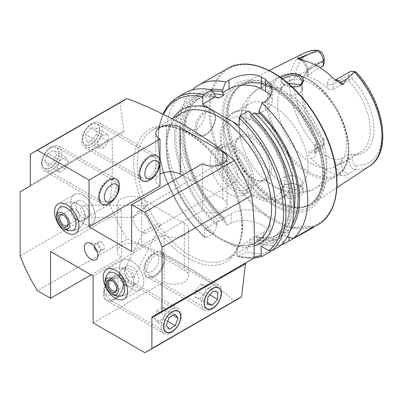 <?xml version="1.0" encoding="UTF-8"?>
<svg xmlns="http://www.w3.org/2000/svg" width="403" height="403" viewBox="0 0 403 403"><rect width="100%" height="100%" fill="white"/><g stroke="black" fill="none" stroke-linecap="round" stroke-linejoin="round"><path stroke-width="0.3" stroke-dasharray="2.02 1.51" d="M292.15 86.902L283.259 84.172L282.347 83.597L280.609 77.436M282.251 78.63L280.987 80.988L283.334 84.282L284.135 84.786C285.767 85.844 288.286 86.645 291.701 87.184L299.268 86.207M300.316 186.045C297.888 184.665 295.006 183.854 291.666 183.622L284.785 184.65L279.642 190.528L283.259 196.881C285.687 198.2 288.568 198.704 291.888 198.397C302.27 197.369 308.189 189.919 300.316 186.045L299.273 185.451L302.487 189.576L299.303 193.883L291.722 196.483C288.296 196.724 285.767 196.311 284.135 195.248L280.987 190.271L285.697 184.282L291.742 183.365C295.611 183.833 298.139 184.539 299.338 185.486M144.501 208.074C140.728 212.28 136.934 214.935 133.131 216.038L134.209 217.298L136.602 214.492L137.504 211.353C143.579 209.444 150.959 201.293 144.501 208.074L147.07 205.268L82.56 205.218L80.414 208.024L82.111 213.157L87.486 217.257L89.637 214.456L87.935 209.318L82.56 205.218M82.978 195.304A17.198 9.929 -120 0 0 74.379 194.453A17.198 9.929 -120 0 0 71.744 208.235A17.198 9.929 -120 0 0 82.978 223.388A17.198 9.929 -120 0 0 91.577 224.244A17.198 9.929 -120 0 0 94.216 210.462A17.198 9.929 -120 0 0 82.978 195.304M91.088 124.512A12.181 7.032 -60 0 1 97.178 123.907A12.181 7.032 -60 0 1 99.047 133.67A12.181 7.032 -60 0 1 91.088 144.405A12.181 7.032 -60 0 1 84.998 145.009A12.181 7.032 -60 0 1 83.129 135.247A12.181 7.032 -60 0 1 91.088 124.512M148.294 157.538A12.181 7.032 -60 0 1 154.384 156.938A12.181 7.032 -60 0 1 156.253 166.696A12.181 7.032 -60 0 1 148.294 177.431A12.181 7.032 -60 0 1 142.204 178.035A12.181 7.032 -60 0 1 139.68 172.459A12.181 7.032 -60 0 1 148.294 157.538L149.866 156.631L148.294 157.538M50.551 147.916A12.181 7.032 -60 0 1 56.642 147.312A12.181 7.032 -60 0 1 58.511 157.074A12.181 7.032 -60 0 1 50.551 167.809A12.181 7.032 -60 0 1 44.461 168.409A12.181 7.032 -60 0 1 42.592 158.651A12.181 7.032 -60 0 1 50.551 147.916M107.757 180.942A12.181 7.032 -60 0 1 113.848 180.337A12.181 7.032 -60 0 1 115.716 190.1A12.181 7.032 -60 0 1 107.757 200.835A12.181 7.032 -60 0 1 101.667 201.44A12.181 7.032 -60 0 1 99.143 195.863A12.181 7.032 -60 0 1 107.757 180.942L109.329 180.035L107.757 180.942M159.996 185.944A14.332 8.277 180 0 1 155.8 180.096A14.332 8.277 180 0 1 159.996 174.242M137.504 211.353A12.04 6.952 -120 0 1 141.554 212.507A12.04 6.952 -120 0 1 150.067 227.252A12.04 6.952 -120 0 1 149.976 228.637L144.35 230.315L144.274 231.473L145.604 233.322L159.034 226.143L235.332 182.096A12.04 6.952 60 0 1 229.312 181.501A12.04 6.952 60 0 1 221.449 170.892A12.04 6.952 60 0 1 223.292 161.245A12.04 6.952 60 0 1 229.312 161.84A12.04 6.952 60 0 1 237.176 172.449A12.04 6.952 60 0 1 235.332 182.096M149.976 228.637C154.258 225.07 157.78 223.504 160.535 223.942L160.626 224.768L159.034 226.143M124.965 269.773L128.099 276.775L133.841 277.899L134.189 276.201L131.061 269.199L125.313 268.076L124.965 269.773M131.625 260.837A17.198 9.929 -120 0 0 123.026 259.985A17.198 9.929 -120 0 0 120.386 273.763A17.198 9.929 -120 0 0 131.625 288.921A17.198 9.929 -120 0 0 140.219 289.772A17.198 9.929 -120 0 0 142.858 275.99A17.198 9.929 -120 0 0 131.625 260.837M155.487 275.199L155.487 275.199A12.181 7.032 120 0 0 164.102 260.278A12.181 7.032 120 0 0 161.578 254.701A12.181 7.032 120 0 0 155.487 255.306A12.181 7.032 120 0 0 147.528 266.04A12.181 7.032 120 0 0 149.397 275.803A12.181 7.032 120 0 0 155.487 275.199L153.916 276.105A14.402 8.317 -60 0 1 143.73 270.227A14.402 8.317 -60 0 1 153.916 252.585A14.402 8.317 -60 0 1 164.051 257.326L164.051 259.668A14.402 8.317 -60 0 1 153.916 276.105L155.487 275.199M113.384 299.51L114.951 298.603A12.181 7.032 120 0 0 123.565 283.682A12.181 7.032 120 0 0 121.041 278.105A12.181 7.032 120 0 0 114.951 278.71A12.181 7.032 120 0 0 106.997 289.445A12.181 7.032 120 0 0 108.86 299.207A12.181 7.032 120 0 0 114.951 298.603L113.379 299.51A14.402 8.317 120 0 0 113.384 299.51A14.402 8.317 120 0 0 123.565 281.868A14.402 8.317 120 0 0 113.379 275.99A14.402 8.317 120 0 0 103.198 293.631A14.402 8.317 120 0 0 113.379 299.51M97.158 251.462A4.514 2.604 -120 0 0 97.319 251.563A4.514 2.604 -120 0 0 99.576 251.784A4.514 2.604 -120 0 0 100.302 250.913A4.514 2.604 -120 0 0 97.319 244.188A4.514 2.604 -120 0 0 96.181 243.775A4.514 2.604 -120 0 0 95.063 243.966A4.514 2.604 -120 0 0 94.131 246.223M101.203 241.946A4.514 2.604 -120 0 0 98.947 241.724A4.514 2.604 -120 0 0 98.251 245.341A4.514 2.604 -120 0 0 101.203 249.321A4.514 2.604 -120 0 0 103.46 249.543A4.514 2.604 -120 0 0 104.15 245.926A4.514 2.604 -120 0 0 101.203 241.946M196.276 129.66L201.651 124.3L204.941 116.648L205.434 109.485L203.036 105.314L196.276 106.256L190.387 111.344L186.221 118.492L185.556 125.535L188.705 130.139L196.276 129.66M332.938 78.036A12.266 7.083 60 0 0 327.432 84.182A4.015 2.317 0 0 0 333.11 84.182L348.409 75.346A8.256 4.765 60 0 1 350.121 71.568M335.553 80.106A8.256 4.765 60 0 0 334.817 80.404A8.256 4.765 60 0 0 333.11 84.182L333.11 89.249L348.409 80.414L348.409 75.346L352.086 74.777L352.086 78.802L348.409 80.414A48.728 28.134 60 0 1 360.181 152.379A48.728 28.134 60 0 1 348.53 154.495L348.53 159.618A8.256 4.765 -120 0 0 354.328 169.703L354.398 169.688C355.92 169.351 356.514 168.61 356.192 167.457L354.705 165.139A6.352 3.667 -120 0 1 352.202 159.049L348.53 159.618L341.331 163.774A4.015 2.317 180 0 1 335.659 163.774A12.266 7.083 -120 0 0 340.56 175.622A66.006 38.109 60 0 1 325.785 169.864A66.006 38.109 60 0 1 311.015 158.565C308.753 156.334 308.088 154.062 309.03 151.755L317.307 148.274C317.055 146.914 317.655 146.173 319.1 146.042L321.599 146.027A61.855 35.716 60 0 1 294.412 83.542A61.855 35.716 60 0 1 321.659 52.531M340.56 175.622L345.618 175.31L348.217 174.378L354.328 169.703M288.437 83.572L283.047 85.98L280.997 89.451C281.143 90.877 282.186 92.181 284.135 93.355L291.309 95.405L299.187 94.126L302.487 89.234L300.608 85.345M280.997 89.451A57.327 33.096 60 0 0 257.492 89.209A57.327 33.096 60 0 0 247.79 131.826A57.327 33.096 60 0 0 280.997 182.302C280.11 175.799 293.046 173.799 299.338 178.045L302.487 182.025L299.187 186.08L291.309 188.256L284.135 186.68C282.196 185.551 281.148 184.09 280.997 182.302L280.987 190.271M253.331 178.867L253.331 178.867A25.797 14.896 60 0 1 235.09 147.271A25.797 14.896 60 0 1 253.331 136.743A25.797 14.896 60 0 1 271.572 168.333A25.797 14.896 60 0 1 253.331 178.867L252.318 178.282A24.361 14.065 60 0 1 235.09 148.44A24.361 14.065 60 0 1 240.133 137.287A24.361 14.065 60 0 1 252.318 138.496A24.361 14.065 60 0 1 268.232 159.966A24.361 14.065 60 0 1 264.499 179.486A24.361 14.065 60 0 1 252.318 178.282L253.331 178.867M257.97 194.911A48.728 28.134 60 0 1 226.138 151.971A48.728 28.134 60 0 1 233.609 112.926A48.728 28.134 60 0 1 246.752 111.027A48.728 28.134 60 0 1 257.97 115.339A48.728 28.134 60 0 1 290.548 186.891A48.728 28.134 60 0 1 282.337 197.324A48.728 28.134 60 0 1 257.97 194.911M273.496 185.944A48.728 28.134 60 0 1 263.406 178.378A48.728 28.134 60 0 1 240.551 138.793A48.728 28.134 60 0 1 249.135 103.964A48.728 28.134 60 0 1 273.496 106.377A48.728 28.134 60 0 1 305.328 149.311A48.728 28.134 60 0 1 297.857 188.357A48.728 28.134 60 0 1 273.496 185.944M311.998 163.719A48.728 28.134 60 0 1 280.166 120.779A48.728 28.134 60 0 1 287.636 81.733A48.728 28.134 60 0 1 311.998 84.146A48.728 28.134 60 0 1 343.83 127.086A48.728 28.134 60 0 1 336.359 166.132A48.728 28.134 60 0 1 311.998 163.719M277.551 87.139A69.422 40.083 60 0 1 322.561 147.191A69.422 40.083 60 0 1 313.469 203.193A69.422 40.083 60 0 1 305.056 206.648A69.422 40.083 60 0 1 277.551 200.503A69.422 40.083 60 0 1 234.193 145.362A69.422 40.083 60 0 1 236.888 88.584A69.422 40.083 60 0 1 244.092 83.028A69.422 40.083 60 0 1 277.551 87.139M273.496 205.429A72.585 41.907 60 0 1 222.169 116.527A72.585 41.907 60 0 1 273.496 86.897A72.585 41.907 60 0 1 324.823 175.794A72.585 41.907 60 0 1 273.496 205.429M234.38 190.977A27.228 15.722 60 0 1 216.592 166.983A27.228 15.722 60 0 1 220.763 145.161A27.228 15.722 60 0 1 234.38 146.511A27.228 15.722 60 0 1 252.167 170.504A27.228 15.722 60 0 1 247.996 192.327A27.228 15.722 60 0 1 234.38 190.977M229.312 193.903A27.228 15.722 60 0 1 211.525 169.91A27.228 15.722 60 0 1 215.696 148.087A27.228 15.722 60 0 1 229.312 149.437A27.228 15.722 60 0 1 247.099 173.431A27.228 15.722 60 0 1 242.928 195.254A27.228 15.722 60 0 1 229.312 193.903M234.38 188.639A24.361 14.065 60 0 1 218.461 167.169A24.361 14.065 60 0 1 222.199 147.644A24.361 14.065 60 0 1 234.38 148.853A24.361 14.065 60 0 1 250.298 170.323A24.361 14.065 60 0 1 246.56 189.843A24.361 14.065 60 0 1 234.38 188.639M281.632 244.505A90.287 52.128 60 0 1 260.101 243.921L263.466 241.976L268.443 238.032L270.181 233.836L268.443 229.629L263.466 225.675C254.928 220.622 239.589 218.053 231.035 223.257L227.675 225.196A90.287 52.128 60 0 1 192.397 89.945M227.675 225.196L224.673 220.698L224.673 219.096L223.872 217.872L223.841 218.804L219.343 221.403L217.731 221.418L216.93 223.564L216.93 225.171L213.928 233.136L205.903 237.765L204.961 237.775L204.689 237.014L204.689 228.949L220.496 238.546L237.115 247.674L237.115 255.739L237.629 256.625L246.354 251.855L249.356 243.891L249.356 242.289L250.187 239.211L254.691 236.616L256.379 236.611C265.038 238.516 272.458 237.684 278.639 234.123A78.751 45.468 60 0 1 254.691 236.616M333.11 89.249C331.16 90.025 329.271 89.652 327.432 88.126A48.728 28.134 -120 0 0 317.68 80.867A48.728 28.134 -120 0 0 307.927 76.862L306.748 75.986L307.927 74.711L320.037 67.719M324.098 142.823A6.352 3.667 60 0 1 323.8 144.501L322.727 147.125A8.256 4.765 60 0 0 323.11 144.944L323.11 139.821L324.098 138.743L324.098 142.823L323.11 144.944L315.917 149.1A4.015 2.317 0 0 0 314.743 150.737A4.015 2.317 0 0 0 315.917 152.374L315.917 148.39L314.743 145.982L315.917 143.977L323.11 139.821A48.728 28.134 60 0 1 303.63 77.401A48.728 28.134 60 0 1 311.459 67.981A48.728 28.134 60 0 1 323.226 65.875M315.917 148.39A48.728 28.134 -120 0 0 325.785 155.754A48.728 28.134 -120 0 0 335.659 159.79L341.331 158.651L348.53 154.495L352.202 154.969L352.202 159.049M20.15 255.84L109.833 204.059C111.596 187.944 112.497 172.313 112.548 157.175L112.059 138.733L20.15 191.798M123.444 100.402A114.654 66.193 -120 0 0 119.968 102.674L123.862 131.141L123.389 132.189L29.807 186.221L112.059 138.733M133.131 216.038A12.04 6.952 -120 0 0 133.04 217.424A12.04 6.952 -120 0 0 141.554 232.168A12.04 6.952 -120 0 0 145.604 233.322M93.113 322.853L164.051 281.899A14.332 8.277 0 0 0 179.667 283.692A14.332 8.277 0 0 0 188.518 276.05A14.332 8.277 0 0 0 184.317 270.196L141.755 245.623A14.332 8.277 0 0 0 126.139 243.83A14.332 8.277 0 0 0 117.293 251.477A14.332 8.277 0 0 0 121.489 257.326L91.088 274.876M144.712 352.645L234.395 300.865C205.52 276.025 169.774 255.381 127.147 238.949L37.464 290.724M234.395 300.865A114.654 66.193 -120 0 0 238.092 298.986M109.833 204.059A114.654 66.193 -120 0 0 127.147 238.949M30.285 154.45L119.968 102.674M245.946 262.701L253.93 258.091M324.098 138.743A50.632 29.233 60 0 1 304.708 74.772A50.632 29.233 60 0 1 324.214 62.707M323.8 144.501A6.352 3.667 60 0 1 321.599 146.027M352.086 74.777A6.352 3.667 60 0 1 354.64 71.573L354.957 71.598M352.086 78.802A50.632 29.233 60 0 1 373.954 129.428A50.632 29.233 60 0 1 352.202 154.969M248.379 111.077L251.386 115.636A82.932 47.881 60 0 1 275.808 240.546L279.712 246.268M249.356 243.891A82.932 47.881 60 0 0 273.375 241.951L273.425 239.11L275.808 240.546M251.386 115.636L251.583 118.089L250.187 115.641L252.031 114.578M290.709 229.463A82.932 47.881 60 0 1 283.551 236.077L281.062 234.702L281.118 235.342A81.043 46.793 60 0 1 257.099 237.82L257.099 239.422L260.101 243.921M287.344 236.959L283.551 236.077M270.373 251.663A90.287 52.128 60 0 1 246.354 251.855M213.928 233.136A90.287 52.128 60 0 1 168.514 154.873A90.287 52.128 60 0 1 184.997 93.002M273.375 241.951L270.539 251.14M216.93 225.171A82.932 47.881 60 0 1 174.514 136.834A82.932 47.881 60 0 1 214.905 94.574M223.841 218.804A78.751 45.468 60 0 1 199.888 97.722L191.571 105.42L186.196 117.177L184.252 132.31L185.984 149.765L191.309 168.318L199.888 186.7L211.142 203.666L223.872 217.872L231.035 213.736A22.931 13.239 0 0 1 256.026 210.87A22.931 13.239 0 0 1 270.181 223.101A22.931 13.239 0 0 1 263.466 232.46L256.303 236.596L257.099 237.82M283.5 242.475L281.118 237.478A82.932 47.881 60 0 1 257.099 239.422M281.118 237.478L281.118 235.342M224.673 220.698A82.932 47.881 60 0 1 182.801 140.743A82.932 47.881 60 0 1 209.963 89.602M217.731 221.418L204.689 228.949M237.115 247.674L250.157 240.143M239.145 125.273L251.583 118.089M258.928 113.848L265.491 110.059A22.931 13.239 0 0 0 272.206 100.7A22.931 13.239 0 0 0 270.735 96.03M313.035 227.03A22.931 13.239 0 0 0 289.011 230.113L281.062 234.702M273.425 239.11L261.134 246.208M322.727 147.125A8.256 4.765 60 0 1 321.403 148.722A8.256 4.765 60 0 1 317.312 148.334M164.051 259.668L164.051 281.899M93.113 276.045L164.051 235.09L164.051 257.326M164.051 235.09A14.332 8.277 0 0 0 179.667 236.883A14.332 8.277 0 0 0 188.518 229.242A14.332 8.277 0 0 0 184.317 223.393L141.755 198.815A14.332 8.277 0 0 0 126.139 197.022A14.332 8.277 0 0 0 117.293 204.669A14.332 8.277 0 0 0 121.489 210.517L121.489 257.326M121.489 210.517L50.551 251.472M182.292 175.416L222.829 198.815A14.332 8.277 180 0 1 227.025 204.669A14.332 8.277 180 0 1 218.179 212.31A14.332 8.277 180 0 1 202.558 210.517L202.558 163.714M202.558 210.517L131.625 251.472M220.834 287.339A14.332 8.277 120 0 0 218.889 285.309A14.332 8.277 120 0 0 205.842 291.586A14.332 8.277 120 0 0 202.613 308.104A14.332 8.277 120 0 0 204.558 310.134A14.332 8.277 120 0 0 217.605 303.852A14.332 8.277 120 0 0 220.834 287.339M164.041 254.55A14.332 8.277 120 0 0 162.097 252.52A14.332 8.277 120 0 0 154.928 253.23A14.332 8.277 120 0 0 144.798 270.781A14.332 8.277 120 0 0 145.821 275.314A14.332 8.277 120 0 0 147.765 277.345A14.332 8.277 120 0 0 160.812 271.063A14.332 8.277 120 0 0 164.041 254.55M158.268 255.91A10.03 5.793 120 0 0 151.891 254.983A10.03 5.793 120 0 0 144.798 267.27A10.03 5.793 120 0 0 145.513 270.443A10.03 5.793 120 0 0 154.994 268.751A10.03 5.793 120 0 0 158.268 255.91M209.963 294.885L205.379 292.24L205.792 285.264L200.946 284.281L213.106 291.304M205.792 285.264L217.952 292.286M205.379 292.24L200.12 298.235L207.535 302.517M200.12 298.235L195.274 297.253L207.434 304.275M200.946 284.281L195.687 290.276L195.274 297.253M195.687 290.276L207.847 297.298M120.905 279.098A10.03 5.793 60 0 1 121.681 269.033A10.03 5.793 60 0 1 122.608 268.665A10.03 5.793 60 0 1 126.844 269.612A10.03 5.793 60 0 1 132.496 276.342A10.03 5.793 60 0 1 133.791 281.647A10.03 5.793 60 0 1 131.716 286.407A10.03 5.793 60 0 1 130.789 286.775A10.03 5.793 60 0 1 120.905 279.098M135.715 283.929A10.03 5.793 60 0 1 126.199 277.022A10.03 5.793 60 0 1 126.607 266.187A10.03 5.793 60 0 1 127.529 265.824A10.03 5.793 60 0 1 137.05 272.73A10.03 5.793 60 0 1 136.637 283.566A10.03 5.793 60 0 1 135.715 283.929M119.631 296.23A14.332 14.332 0 0 0 126.628 294.311A14.332 14.332 0 0 1 119.631 296.23A13.133 7.581 60 0 1 107.823 286.044A13.133 7.581 60 0 1 107.133 274.589A14.332 14.332 0 0 1 126.844 269.612A10.03 5.793 60 0 1 127.242 269.869A10.03 5.793 60 0 1 133.791 281.647A10.03 5.793 60 0 1 133.771 282.432A10.03 5.793 60 0 1 126.698 285.908A10.03 5.793 60 0 1 126.154 285.571A10.03 5.793 60 0 1 119.605 273.622A10.03 5.793 60 0 1 119.626 273.007A10.03 5.793 60 0 1 126.844 269.612A14.332 14.332 0 0 0 107.133 274.589M124.608 259.356A17.198 9.929 60 0 1 140.924 271.199A17.198 9.929 60 0 1 140.219 289.772A17.198 9.929 60 0 1 138.637 290.397A17.198 9.929 60 0 1 122.321 278.554A17.198 9.929 60 0 1 123.026 259.985A17.198 9.929 60 0 1 124.608 259.356M112.185 280.76A6.02 3.476 60 0 1 112.573 280.962A6.02 3.476 60 0 1 116.83 288.331A6.02 3.476 60 0 1 116.815 288.704A6.02 3.476 60 0 1 116.81 288.77M119.615 276.529A6.02 3.476 60 0 1 120.85 274.146A6.02 3.476 60 0 1 125.64 275.919A6.02 3.476 60 0 1 128.104 282.186A6.02 3.476 60 0 1 126.869 284.568A6.02 3.476 60 0 1 123.862 284.271A6.02 3.476 60 0 1 119.605 276.901A6.02 3.476 60 0 1 119.615 276.529M161.059 327.296A14.332 8.277 120 0 0 164.021 333.533A14.332 8.277 120 0 0 175.199 329.558A14.332 8.277 120 0 0 181.32 314.95A14.332 8.277 120 0 0 178.353 308.713A14.332 8.277 120 0 0 167.18 312.688A14.332 8.277 120 0 0 161.059 327.296M104.266 294.507A14.332 8.277 120 0 0 107.228 300.744A14.332 8.277 120 0 0 118.401 296.769A14.332 8.277 120 0 0 124.527 282.16A14.332 8.277 120 0 0 121.56 275.924A14.332 8.277 120 0 0 114.397 276.634A14.332 8.277 120 0 0 104.261 294.185A14.332 8.277 120 0 0 104.266 294.507M104.266 290.901A10.03 5.793 120 0 0 111.55 294.653A10.03 5.793 120 0 0 118.447 282.256A10.03 5.793 120 0 0 111.354 278.387A10.03 5.793 120 0 0 104.261 290.674A10.03 5.793 120 0 0 104.266 290.901M169.094 317.7L156.933 310.678L154.148 318.229L157.215 322.214L169.376 329.231M154.148 318.229L166.308 325.246M156.933 310.678L162.782 307.111L174.942 314.133M162.782 307.111L165.845 311.096L173.073 315.272M157.215 322.214L163.064 318.647L165.845 311.096M163.064 318.647L167.744 321.352M42.098 162.469A11.959 6.906 -60 0 1 50.788 147.966A11.959 6.906 -60 0 1 59.004 153.251A11.959 6.906 -60 0 1 50.315 167.759A11.959 6.906 -60 0 1 42.098 162.469M41.388 163.945A14.332 8.277 -60 0 1 47.771 149.715A14.332 8.277 -60 0 1 58.687 146.007A14.332 8.277 -60 0 1 61.649 152.898A14.332 8.277 -60 0 1 55.266 167.129A14.332 8.277 -60 0 1 44.355 170.832A14.332 8.277 -60 0 1 41.388 163.945M98.186 196.735A14.332 8.277 -60 0 1 104.568 182.504A14.332 8.277 -60 0 1 115.48 178.801A14.332 8.277 -60 0 1 118.447 185.36A14.332 8.277 -60 0 1 118.447 185.687A14.332 8.277 -60 0 1 108.316 202.911A14.332 8.277 -60 0 1 101.148 203.621A14.332 8.277 -60 0 1 98.186 196.735M47.771 153.528L53.619 150.339L56.4 154.671L53.337 162.197L47.489 165.386L44.703 161.049L47.771 153.528L59.931 160.545L56.863 168.071L44.703 161.049M47.489 165.386L59.649 172.408L56.863 168.071M59.649 172.408L65.498 169.22L53.337 162.197M65.498 169.22L68.56 161.694L56.4 154.671M59.931 160.545L65.78 157.356L68.56 161.694M65.78 157.356L53.619 150.339M83.849 210.814A10.03 5.793 60 0 1 85.149 216.119A10.03 5.793 60 0 1 83.073 220.879A10.03 5.793 60 0 1 82.147 221.247A10.03 5.793 60 0 1 72.263 213.57A10.03 5.793 60 0 1 73.039 203.505A10.03 5.793 60 0 1 73.966 203.137A10.03 5.793 60 0 1 78.202 204.084A10.03 5.793 60 0 1 83.849 210.814M78.887 200.296A10.03 5.793 60 0 1 88.403 207.202A10.03 5.793 60 0 1 87.995 218.038A10.03 5.793 60 0 1 87.073 218.401A10.03 5.793 60 0 1 77.552 211.494A10.03 5.793 60 0 1 77.965 200.659A10.03 5.793 60 0 1 78.887 200.296M70.983 230.697A14.332 14.332 0 0 0 85.149 216.119A10.03 5.793 60 0 1 85.129 216.905A10.03 5.793 60 0 1 78.056 220.381A10.03 5.793 60 0 1 77.512 220.043A10.03 5.793 60 0 1 70.963 208.094A10.03 5.793 60 0 1 70.983 207.48A10.03 5.793 60 0 1 78.202 204.084A10.03 5.793 60 0 1 78.6 204.341A10.03 5.793 60 0 1 85.149 216.119A14.332 14.332 0 0 1 70.983 230.697A13.133 7.581 60 0 1 59.181 220.512A13.133 7.581 60 0 1 58.49 209.061A14.332 14.332 0 0 1 63.654 203.958A14.332 14.332 0 0 0 58.49 209.061M89.995 224.869A17.198 9.929 60 0 1 73.678 213.026A17.198 9.929 60 0 1 74.379 194.453A17.198 9.929 60 0 1 75.966 193.828A17.198 9.929 60 0 1 92.282 205.671A17.198 9.929 60 0 1 91.577 224.244A17.198 9.929 60 0 1 89.995 224.869M63.543 215.227A6.02 3.476 60 0 1 63.931 215.434A6.02 3.476 60 0 1 68.188 222.804A6.02 3.476 60 0 1 68.172 223.176A6.02 3.476 60 0 1 68.167 223.242M79.462 216.658A6.02 3.476 60 0 1 78.227 219.041A6.02 3.476 60 0 1 75.22 218.743A6.02 3.476 60 0 1 70.963 211.374A6.02 3.476 60 0 1 70.973 211.001A6.02 3.476 60 0 1 72.208 208.618A6.02 3.476 60 0 1 76.998 210.391A6.02 3.476 60 0 1 79.462 216.658M98.69 134.34A11.959 6.906 -60 0 1 87.386 145.372A11.959 6.906 -60 0 1 83.486 134.577A11.959 6.906 -60 0 1 94.786 123.545A11.959 6.906 -60 0 1 98.69 134.34M101.168 134.879A14.332 8.277 -60 0 1 84.892 147.427A14.332 8.277 -60 0 1 82.942 135.156A14.332 8.277 -60 0 1 99.224 122.608A14.332 8.277 -60 0 1 101.168 134.879M157.961 167.668A14.332 8.277 -60 0 1 148.848 179.511A14.332 8.277 -60 0 1 141.685 180.217A14.332 8.277 -60 0 1 139.74 167.945A14.332 8.277 -60 0 1 156.016 155.397A14.332 8.277 -60 0 1 158.984 161.956A14.332 8.277 -60 0 1 157.961 167.668M91.501 140.959L86.237 141.04L85.824 134.537L90.675 127.958L95.934 127.877L96.347 134.38L91.501 140.959L103.662 147.982L108.508 141.398L96.347 134.38M95.934 127.877L108.095 134.899L108.508 141.398M108.095 134.899L102.836 134.98L90.675 127.958M102.836 134.98L97.989 141.559L85.824 134.537M103.662 147.982L98.397 148.062L97.989 141.559M98.397 148.062L86.237 141.04M242.621 224.834A74.525 43.025 60 0 1 227.191 258.948A74.525 43.025 60 0 1 189.929 255.255A74.525 43.025 60 0 1 137.232 163.986A74.525 43.025 60 0 1 152.666 129.872A74.525 43.025 60 0 1 189.929 133.559A74.525 43.025 60 0 1 242.621 224.834M133.771 164.248A76.646 44.254 -120 0 0 187.969 258.122A76.646 44.254 -120 0 0 242.168 226.829A76.646 44.254 -120 0 0 187.969 132.955A76.646 44.254 -120 0 0 133.771 164.248M205.802 112.462A13.47 7.778 -60 0 1 215.328 117.958A13.47 7.778 -60 0 1 205.802 134.461A13.47 7.778 -60 0 1 196.276 128.96A13.47 7.778 -60 0 1 205.802 112.462M205.192 134.809A14.332 8.277 120 0 0 214.557 122.18A14.332 8.277 120 0 0 212.361 110.699A14.332 8.277 120 0 0 205.192 111.409A14.332 8.277 120 0 0 195.833 124.038A14.332 8.277 120 0 0 198.029 135.519A14.332 8.277 120 0 0 205.192 134.809M341.331 158.651L341.331 163.774A8.256 4.765 -120 0 0 347.169 173.884A8.256 4.765 -120 0 0 348.217 174.378M253.331 194.604A45.071 26.024 60 0 1 221.459 139.403A45.071 26.024 60 0 1 253.331 121.001A45.071 26.024 60 0 1 285.203 176.202A45.071 26.024 60 0 1 253.331 194.604M307.786 173.169A57.327 33.096 60 0 1 270.332 122.653A57.327 33.096 60 0 1 279.123 76.721A57.327 33.096 60 0 1 307.786 79.557A57.327 33.096 60 0 1 345.235 130.073A57.327 33.096 60 0 1 336.45 176.01A57.327 33.096 60 0 1 307.786 173.169M308.839 171.859A56.465 32.603 60 0 1 268.912 102.705A56.465 32.603 60 0 1 308.839 79.653A56.465 32.603 60 0 1 348.766 148.808A56.465 32.603 60 0 1 308.839 171.859M275.813 88.675A68.767 39.701 60 0 1 322.304 155.21A68.767 39.701 60 0 1 303.061 207.056A68.767 39.701 60 0 1 275.813 200.971A68.767 39.701 60 0 1 232.863 146.354A68.767 39.701 60 0 1 235.538 90.111A68.767 39.701 60 0 1 275.813 88.675M275.501 201.102A68.706 39.665 60 0 1 230.617 140.556A68.706 39.665 60 0 1 241.145 85.501A68.706 39.665 60 0 1 275.501 88.907A68.706 39.665 60 0 1 320.385 149.453A68.706 39.665 60 0 1 309.852 204.507A68.706 39.665 60 0 1 275.501 201.102M274.508 89.476A68.706 39.665 60 0 1 319.393 150.022A68.706 39.665 60 0 1 308.864 205.077A68.706 39.665 60 0 1 274.508 201.676A68.706 39.665 60 0 1 229.624 141.131A68.706 39.665 60 0 1 240.158 86.076A68.706 39.665 60 0 1 274.508 89.476M273.305 203.968A70.666 40.799 60 0 1 223.338 117.424A70.666 40.799 60 0 1 273.305 88.574A70.666 40.799 60 0 1 323.271 175.119A70.666 40.799 60 0 1 273.305 203.968M318.032 224.703A90.287 52.128 60 0 1 272.886 220.229A90.287 52.128 60 0 1 213.907 140.667A90.287 52.128 60 0 1 227.745 68.319M273.496 73.144A89.426 51.629 60 0 1 336.732 182.67A89.426 51.629 60 0 1 273.496 219.177A89.426 51.629 60 0 1 210.26 109.651A89.426 51.629 60 0 1 273.496 73.144M256.137 242.233A74.525 43.025 60 0 1 218.874 238.546A74.525 43.025 60 0 1 170.192 172.872A74.525 43.025 60 0 1 181.612 113.157C168.761 121.278 164.5 137.902 168.837 163.029C174.524 192.609 197.022 225.448 220.31 238.405C234.677 246.319 246.621 247.598 256.137 242.233M209.429 231.685A77.391 44.683 60 0 1 173.204 118.008M369.622 166.011A65.291 37.696 60 0 1 354.373 169.693M317.307 148.299A65.291 37.696 60 0 1 304.371 52.989M354.64 71.573A61.855 35.716 60 0 1 381.893 134.048A61.855 35.716 60 0 1 354.705 165.139M251.386 117.258A81.043 46.793 60 0 1 273.954 239.478M292.301 223.902A81.043 46.793 60 0 1 281.697 235.004M254.358 245.845A77.391 44.683 60 0 1 232.375 244.933M204.689 237.014A88.569 51.136 60 0 1 163.522 114.417M253.981 257.028A88.569 51.136 60 0 1 237.115 255.739M262.348 256.293A90.287 52.128 60 0 1 238.334 256.489M205.903 237.765A90.287 52.128 60 0 1 160.49 159.502A90.287 52.128 60 0 1 176.972 97.632M273.375 239.81A81.043 46.793 60 0 1 249.356 242.289M216.93 223.564A81.043 46.793 60 0 1 175.844 137.604A81.043 46.793 60 0 1 214.905 96.196M219.343 221.403A78.751 45.468 60 0 1 195.39 100.322A78.751 45.468 60 0 1 215.091 97.007M250.187 115.641A78.751 45.468 60 0 1 274.141 236.722A78.751 45.468 60 0 1 250.187 239.211M293.968 209.515A78.751 45.468 60 0 1 278.639 234.123L274.141 236.722L282.377 229.141L287.747 217.585L289.772 202.714L288.21 185.531L283.123 167.22L274.836 149.004L263.889 132.088L251.004 117.58M217.494 97.803C208.9 95.944 201.53 96.785 195.39 100.322L199.888 97.722A78.751 45.468 60 0 1 214.552 94.035M224.673 219.096A81.043 46.793 60 0 1 183.954 139.675A81.043 46.793 60 0 1 212.623 91.103M291.309 95.405A57.327 33.096 60 0 1 324.516 145.881A57.327 33.096 60 0 1 314.819 188.498A57.327 33.096 60 0 1 291.309 188.256M231.035 223.257L231.035 213.736M263.466 241.976L263.466 232.46M265.491 101.198L265.491 110.059M289.011 237.337L289.011 230.113M335.659 163.774L335.659 159.79M315.917 152.374A12.266 7.083 60 0 1 311.015 158.565M314.743 145.982L314.743 150.737L314.209 152.878A8.256 4.765 60 0 0 315.917 149.1L315.917 143.977M321.403 148.722L314.209 152.878A8.256 4.765 60 0 1 309.03 151.755M307.927 76.862L307.927 72.918A12.266 7.083 -120 0 0 302.421 60.415M327.432 84.182L327.432 88.126M307.927 72.918A4.015 2.317 180 0 1 306.748 71.281A4.015 2.317 180 0 1 307.927 69.643L315.665 65.175M303.625 60.652A8.256 4.765 -120 0 1 307.927 69.643L307.927 74.711M184.317 223.393L184.317 270.196M141.755 198.815L141.755 245.623M222.829 198.815L222.829 163.714M123.862 131.141L30.285 185.168M283.339 84.282L282.347 83.602M74.379 194.453L58.168 203.817L74.379 194.453M154.384 156.938L97.178 123.907M113.848 180.337L56.642 147.312M155.8 180.096L155.8 133.287M133.841 277.899L160.626 224.768M123.026 259.985L106.81 269.345L123.026 259.985M161.578 254.701L218.784 287.732M164.102 260.278L164.102 258.525M121.041 278.105L178.247 311.131M123.565 283.682L123.565 281.868M172.071 118.668L152.666 129.872C166.217 122.764 182.841 127.474 202.528 143.997C225.171 163.759 242.203 199.475 241.785 226.002C241.452 242.405 236.591 253.386 227.191 258.948L254.399 243.241M96.181 243.775L88.665 242.752M98.947 241.724L95.063 243.966M188.705 130.139L198.029 135.519C200.22 136.698 202.754 136.471 205.626 134.854C210.064 132.048 213.162 127.806 214.92 122.129C215.832 118.351 216.537 114.004 212.361 110.699L203.036 105.314M337.17 81.149L334.817 80.404L335.452 80.036M280.987 89.234L280.987 80.983M235.09 148.44L235.09 147.271M246.752 111.027C231.836 107.858 219.942 119.928 220.209 136.688C220.098 144.39 221.721 152.46 225.086 160.893L229.942 170.912C236.566 182.317 244.661 190.871 254.222 196.573C261.315 200.694 268.156 202.21 274.745 201.122L281.077 198.79C285.49 196.15 288.649 192.186 290.548 186.891M233.609 112.926L249.135 103.964M263.406 178.378L274.69 186.796C284.901 193.017 300.391 196.493 314.819 188.498L336.45 176.01C363.108 163.119 343.099 97.435 308.643 79.472C301.812 75.537 295.288 73.684 289.072 73.91C285.42 74.071 282.1 75.008 279.123 76.721L257.492 89.209L248.505 96.67L242.394 106.588L238.934 122.89L240.551 138.793M236.888 88.584L235.538 90.111L240.158 86.076C249.205 81.038 260.368 82.202 273.652 89.562C292.306 100.065 310.602 124.179 318.184 148.405C326.727 174.156 322.36 197.858 308.864 205.077L303.061 207.056L305.056 206.648M215.696 148.087L220.763 145.161M222.199 147.644L240.133 137.287M287.636 81.733L311.459 67.981M336.853 187.712L313.469 203.193M146.994 205.293L223.292 161.245M269.189 70.52L244.092 83.028M303.63 77.401L304.708 74.772M336.359 166.132L360.181 152.379M253.678 258.232L237.629 256.625M162.696 114.024L158.817 126.97L157.805 142.058L159.674 158.631L164.333 175.97L181.038 209.867L192.342 224.914L204.961 237.775M246.56 189.843L264.499 179.486M242.928 195.254L247.996 192.327M282.337 197.324L297.857 188.357M270.181 233.836L270.181 223.101M272.206 90.428L272.206 100.7M302.487 189.571L302.487 182.025M302.487 89.234L302.487 81.688M299.56 59.458C303.711 62.042 306.109 65.981 306.748 71.281L306.748 75.986M284.79 184.655L285.697 184.287M299.837 85.985L298.804 86.418M103.46 249.543L99.576 251.784M100.302 250.913L97.43 257.935M188.518 229.242L188.518 276.05M117.293 204.669L117.293 251.477M108.86 299.207L166.066 332.233M149.397 275.803L206.603 308.829M140.219 289.772L124.008 299.132L140.219 289.772M125.313 268.076L144.35 230.315M227.025 204.669L227.025 157.86M99.143 195.863L99.143 197.677M101.667 201.44L44.461 168.409M139.68 172.459L139.68 174.272M142.204 178.035L84.998 145.009M91.577 224.244L75.366 233.604L91.577 224.244M87.486 217.257L134.209 217.298M162.097 252.52L218.889 285.309M144.798 267.27L144.798 270.781M151.891 254.983L154.928 253.23M147.765 277.345L204.558 310.134M121.681 269.033L126.607 266.187M126.628 294.311A14.332 14.332 0 0 0 133.791 281.647A14.332 14.332 0 0 1 126.628 294.311M131.716 286.407L136.637 283.566M112.573 280.962L111.762 280.493M116.83 288.331L116.83 289.268M109.561 280.664L120.85 274.146M123.862 284.271L126.698 285.908M119.605 276.901L119.605 273.622M115.58 291.087L126.869 284.568M107.228 300.744L164.021 333.533M104.261 290.674L104.261 294.185M111.354 278.387L114.397 276.634M121.56 275.924L178.353 308.713M115.48 178.801L58.687 146.007M108.795 202.633L108.316 202.911M101.148 203.621L44.355 170.832M83.073 220.879L87.995 218.038M78.202 204.084A14.332 14.332 0 0 0 63.654 203.958A14.332 14.332 0 0 1 78.202 204.084M73.039 203.505L77.965 200.659M66.938 225.559L78.227 219.041M75.22 218.743L78.056 220.381M70.963 211.374L70.963 208.094M60.918 215.137L72.208 208.618M63.931 215.434L63.12 214.965M68.188 222.804L68.188 223.741M141.685 180.217L84.892 147.427M149.332 179.229L148.848 179.511M156.016 155.397L99.224 122.608"/><path stroke-width="0.6" d="M299.268 86.207L302.487 81.693L299.338 76.998C298.134 76.046 295.601 75.542 291.742 75.482L282.251 78.63M280.609 77.436L291.666 73.512C295.001 73.381 297.882 73.981 300.316 75.311L303.968 80.902L299.837 85.985L292.15 86.902M66.767 204.669A17.198 9.929 -120 0 0 58.168 203.817A17.198 9.929 -120 0 0 55.528 217.595A17.198 9.929 -120 0 0 66.767 232.753A17.198 9.929 -120 0 0 75.366 233.604A17.198 9.929 -120 0 0 78.001 219.821A17.198 9.929 -120 0 0 66.767 204.669M159.996 161.371A14.402 8.317 120 0 0 149.866 156.631L149.866 156.631A14.402 8.317 120 0 0 139.68 174.272A14.402 8.317 120 0 0 149.866 180.151A14.402 8.317 120 0 0 159.996 163.714L159.996 139.141A14.332 8.277 180 0 1 155.8 133.287A14.332 8.277 180 0 1 159.996 127.439A14.332 8.277 180 0 1 180.267 127.439L222.829 152.012A14.332 8.277 180 0 1 227.025 157.86A14.332 8.277 180 0 1 218.179 165.507A14.332 8.277 180 0 1 202.558 163.714L131.625 204.669L144.712 212.225A114.654 66.193 -120 0 1 162.026 247.11L251.704 195.329A114.654 66.193 -120 0 0 234.395 160.444L144.712 212.225M109.329 180.035A14.402 8.317 -60 0 1 119.515 185.914A14.402 8.317 -60 0 1 109.329 203.555A14.402 8.317 -60 0 1 99.143 197.677A14.402 8.317 -60 0 1 109.329 180.035L109.329 180.035M131.625 204.669L131.625 251.472L89.058 226.899L159.996 185.944L159.996 163.714M115.409 270.196A17.198 9.929 -120 0 0 106.81 269.345A17.198 9.929 -120 0 0 104.176 283.128A17.198 9.929 -120 0 0 115.409 298.28A17.198 9.929 -120 0 0 124.008 299.132A17.198 9.929 -120 0 0 126.643 285.349A17.198 9.929 -120 0 0 115.409 270.196M212.693 308.224A12.181 7.032 120 0 0 220.653 297.49A12.181 7.032 120 0 0 218.784 287.732A12.181 7.032 120 0 0 212.693 288.331A12.181 7.032 120 0 0 204.734 299.066A12.181 7.032 120 0 0 206.603 308.829A12.181 7.032 120 0 0 212.693 308.224M172.157 331.629A12.181 7.032 120 0 0 180.116 320.894A12.181 7.032 120 0 0 178.247 311.131A12.181 7.032 120 0 0 172.157 311.736A12.181 7.032 120 0 0 164.197 322.471A12.181 7.032 120 0 0 166.066 332.233A12.181 7.032 120 0 0 172.157 331.629M91.088 243.634A9.601 5.546 -120 0 0 88.665 242.752A9.601 5.546 -120 0 0 84.408 249.039A9.601 5.546 -120 0 0 91.088 259.315A9.601 5.546 -120 0 0 97.43 257.935A9.601 5.546 -120 0 0 91.088 243.634M94.131 246.223A4.514 2.604 -120 0 0 97.158 251.462M335.452 80.036L350.121 71.568A8.256 4.765 60 0 1 352.167 71.215A8.256 4.765 60 0 1 354.247 71.976A8.256 4.765 60 0 1 354.328 72.021L346.56 79.124L343.024 84.444C341.855 84.489 340.747 83.96 339.694 82.847L332.938 78.036A66.581 38.441 60 0 0 317.68 66.288A66.581 38.441 60 0 0 302.421 60.415L298.603 59.125A4.015 2.967 98.9 0 0 300.094 58.783L298.013 58.46C297.474 58.868 297.671 59.09 298.603 59.125M337.17 81.149L336.797 80.912M300.608 85.345L299.338 84.434L288.437 83.572M252.031 114.578L254.691 113.047L258.928 113.848L259.129 111.168L262.131 103.138L265.491 101.198L270.473 96.473L272.206 90.428L270.478 84.343L265.491 79.441A90.287 52.128 -120 0 0 263.466 78.232A90.287 52.128 -120 0 0 261.436 77.099C252.908 72.213 237.599 75.039 229.01 80.137L225.65 82.076L222.642 90.101L222.446 92.786C223.6 93.526 224.063 94.342 223.841 95.234L219.343 97.833L217.494 97.803L215.101 97.027L214.905 94.574L211.897 90.015L203.878 94.645L202.659 96.816L202.659 104.211L220.496 114.976L239.145 125.273L239.145 117.878L240.359 115.706L248.379 111.077A90.287 52.128 60 0 1 279.712 246.268L271.693 250.898L268.897 250.691L261.134 246.208L261.134 255.175A88.569 51.136 60 0 1 253.981 257.028M262.131 103.138A90.287 52.128 60 0 1 293.46 238.329L287.344 236.959M281.632 244.505A90.287 52.128 60 0 0 284.12 243.724L305.55 231.911L313.035 227.03L293.46 238.329M315.665 65.175L323.226 60.808L324.214 58.682L324.214 62.707L323.226 65.875L320.037 67.719M352.167 71.215L354.957 71.598L356.187 72.197L354.328 72.021M89.058 226.899L89.058 180.096L37.464 150.304L127.147 98.528A114.654 66.193 -120 0 0 123.444 100.402L33.761 152.183A114.654 66.193 -120 0 0 30.285 154.45L30.285 185.168A2.292 1.325 60 0 1 29.807 186.221L20.15 191.798L20.15 255.84A114.654 66.193 -120 0 0 37.464 290.724L50.551 298.28L50.551 251.472L93.113 276.045L93.113 322.853L144.712 352.645A114.654 66.193 -120 0 0 148.415 350.766A114.654 66.193 -120 0 0 151.891 348.499L241.573 296.719L245.467 263.753L151.891 317.776L151.891 348.499M127.147 98.528C169.774 114.966 205.52 135.604 234.395 160.444M251.704 195.329C253.467 209.429 254.374 224.013 254.419 239.085L253.93 258.091L152.364 316.728L245.946 262.701L245.467 263.753M151.891 317.776A2.292 1.325 60 0 1 152.364 316.728L245.946 262.701M162.026 311.151L162.026 247.11M37.464 150.304A114.654 66.193 -120 0 0 33.761 152.183M89.058 180.096L159.996 139.141M91.088 274.876L50.551 298.28M148.415 350.766L238.092 298.986A114.654 66.193 -120 0 0 241.573 296.719M324.214 58.682A6.352 3.667 -120 0 0 321.659 52.531C320.551 50.894 316.426 49.846 317.307 50.637L298.013 58.46M304.371 52.989C308.345 51.03 312.713 50.153 317.468 50.355L317.307 50.637A65.291 37.696 60 0 0 304.371 52.989L269.189 70.52M259.129 111.168A82.932 47.881 60 0 1 290.709 229.463M270.539 251.14L270.373 251.663L262.172 256.373L253.678 258.232M262.348 256.293C261.542 256.55 261.134 256.177 261.134 255.175M203.878 94.645A90.287 52.128 60 0 0 176.972 97.632L184.997 93.002A90.287 52.128 60 0 1 211.897 90.015M209.963 89.602A82.932 47.881 60 0 1 222.642 90.101M284.12 243.724L283.5 242.475M192.397 89.945A90.287 52.128 60 0 1 198.744 85.063A90.287 52.128 60 0 1 225.65 82.076M270.735 96.03A22.931 13.239 0 0 0 265.491 91.34L261.436 88.998A22.931 13.239 0 0 0 229.01 88.998L222.446 92.786M215.101 97.027L202.659 104.211M317.312 50.652A8.256 4.765 -120 0 1 323.226 60.808L323.226 65.875M159.996 174.242A14.332 8.277 180 0 1 180.267 174.242L182.292 175.416M220.295 289.616A11.959 6.906 120 0 0 208.991 291.636A11.959 6.906 120 0 0 205.092 306.945A11.959 6.906 120 0 0 216.396 304.925A11.959 6.906 120 0 0 220.295 289.616M213.106 291.304L207.847 297.298L207.434 304.275L212.28 305.257L217.539 299.263L217.952 292.286L213.106 291.304M209.963 294.885L217.539 299.263M207.535 302.517L212.28 305.257M105.289 284.029A14.332 14.332 0 0 1 107.133 274.589A13.133 7.581 60 0 1 122.996 282.432A13.133 7.581 60 0 1 119.631 296.23A14.332 14.332 0 0 1 110.533 293.107A9.314 5.38 60 0 1 105.289 284.029A9.314 5.38 60 0 1 112.266 279.052A9.314 5.38 60 0 1 118.326 290.719A9.314 5.38 60 0 1 111.253 293.636A9.314 5.38 60 0 1 110.533 293.107M108.397 268.715A17.198 9.929 60 0 1 124.708 280.564A17.198 9.929 60 0 1 124.008 299.132A17.198 9.929 60 0 1 122.421 299.756A17.198 9.929 60 0 1 106.11 287.913A17.198 9.929 60 0 1 106.81 269.345A17.198 9.929 60 0 1 108.397 268.715M106.709 282.977A7.163 4.136 60 0 1 111.762 280.493A7.163 4.136 60 0 1 116.83 289.268A7.163 4.136 60 0 1 116.815 289.712A7.163 4.136 60 0 1 111.369 291.953A7.163 4.136 60 0 1 106.709 282.977M116.81 288.77A6.02 3.476 60 0 1 115.58 291.087A6.02 3.476 60 0 1 110.795 289.314A6.02 3.476 60 0 1 108.326 283.047A6.02 3.476 60 0 1 109.561 280.664A6.02 3.476 60 0 1 112.185 280.76M163.704 326.833A11.959 6.906 120 0 0 172.393 331.306A11.959 6.906 120 0 0 180.609 316.531A11.959 6.906 120 0 0 171.925 312.058A11.959 6.906 120 0 0 163.704 326.833M169.376 329.231L175.224 325.669L178.005 318.118L174.942 314.133L169.094 317.7L166.308 325.246L169.376 329.231M173.073 315.272L178.005 318.118M167.744 321.352L175.224 325.669M104.266 196.83A10.03 5.793 -60 0 1 111.455 184.72A10.03 5.793 -60 0 1 118.447 188.871A10.03 5.793 -60 0 1 118.447 189.098A10.03 5.793 -60 0 1 111.354 201.157A10.03 5.793 -60 0 1 104.266 196.83M56.647 218.502A14.332 14.332 0 0 1 58.49 209.061A13.133 7.581 60 0 1 74.353 216.905A13.133 7.581 60 0 1 70.983 230.697A14.332 14.332 0 0 1 61.886 227.579A9.314 5.38 60 0 1 56.647 218.502A9.314 5.38 60 0 1 63.624 213.525A9.314 5.38 60 0 1 69.684 225.191A9.314 5.38 60 0 1 62.611 228.108A9.314 5.38 60 0 1 61.886 227.579M73.779 234.229A17.198 9.929 60 0 1 57.463 222.385A17.198 9.929 60 0 1 58.168 203.817A17.198 9.929 60 0 1 59.755 203.188A17.198 9.929 60 0 1 76.066 215.031A17.198 9.929 60 0 1 75.366 233.604A17.198 9.929 60 0 1 73.779 234.229M68.172 224.184A7.163 4.136 60 0 1 62.727 226.426A7.163 4.136 60 0 1 58.067 217.449A7.163 4.136 60 0 1 63.12 214.965A7.163 4.136 60 0 1 68.188 223.741A7.163 4.136 60 0 1 68.172 224.184M68.167 223.242A6.02 3.476 60 0 1 66.938 225.559A6.02 3.476 60 0 1 62.148 223.786A6.02 3.476 60 0 1 59.684 217.519A6.02 3.476 60 0 1 60.918 215.137A6.02 3.476 60 0 1 63.543 215.227M158.268 169.467A10.03 5.793 -60 0 1 151.891 177.753A10.03 5.793 -60 0 1 145.513 169.658A10.03 5.793 -60 0 1 153.483 160.661A10.03 5.793 -60 0 1 158.984 165.467A10.03 5.793 -60 0 1 158.268 169.467M335.553 80.106A8.256 4.765 60 0 1 338.948 80.812A8.256 4.765 60 0 1 340.943 82.368L343.024 84.444M339.694 82.847A4.015 1.385 134.9 0 0 340.943 82.368L346.56 79.124M272.886 72.792A90.287 52.128 60 0 1 331.87 152.354A90.287 52.128 60 0 1 318.032 224.703C334.812 215.353 341.15 189.47 334.243 160.077C326.712 125.388 300.714 88.091 273.32 72.747C255.754 62.873 240.561 61.397 227.745 68.319A90.287 52.128 60 0 1 272.886 72.792M172.071 118.668L181.612 113.157A74.525 43.025 60 0 1 218.874 116.85A74.525 43.025 60 0 1 267.562 182.519A74.525 43.025 60 0 1 256.137 242.233L254.399 243.241M173.204 118.008A77.391 44.683 60 0 1 209.429 108.12M354.373 72.036A65.291 37.696 60 0 1 369.622 166.011L336.853 187.712M240.359 115.706A90.287 52.128 60 0 1 271.693 250.898M239.145 117.878A88.569 51.136 60 0 1 268.897 250.691M259.129 112.79A81.043 46.793 60 0 1 292.301 223.902M232.375 121.363A77.391 44.683 60 0 1 274.267 193.344A77.391 44.683 60 0 1 254.358 245.845M163.522 114.417A88.569 51.136 60 0 1 202.659 96.816M215.091 97.007A78.751 45.468 60 0 1 219.343 97.833M254.691 113.047A78.751 45.468 60 0 1 293.968 209.515M214.552 94.035A78.751 45.468 60 0 1 223.841 95.234M212.623 91.103A81.043 46.793 60 0 1 222.642 91.728M265.491 79.441L265.491 91.34M261.436 77.099L261.436 88.998M229.01 80.137L229.01 88.998M289.011 240.898L289.011 237.337M303.625 60.652A8.256 4.765 -120 0 0 300.094 58.783L305.711 55.543M180.267 174.242L180.267 127.439M222.829 163.714L222.829 152.012M305.55 231.911L318.032 224.703M356.187 72.197C383.802 101.324 392.643 152.022 369.622 166.011M176.972 97.632L168.756 104.442L162.696 114.024M198.744 85.063L227.745 68.319M118.447 188.871L118.447 185.36M111.354 201.157L108.795 202.633M151.891 177.753L149.332 179.229M158.984 165.467L158.984 161.956"/></g></svg>
